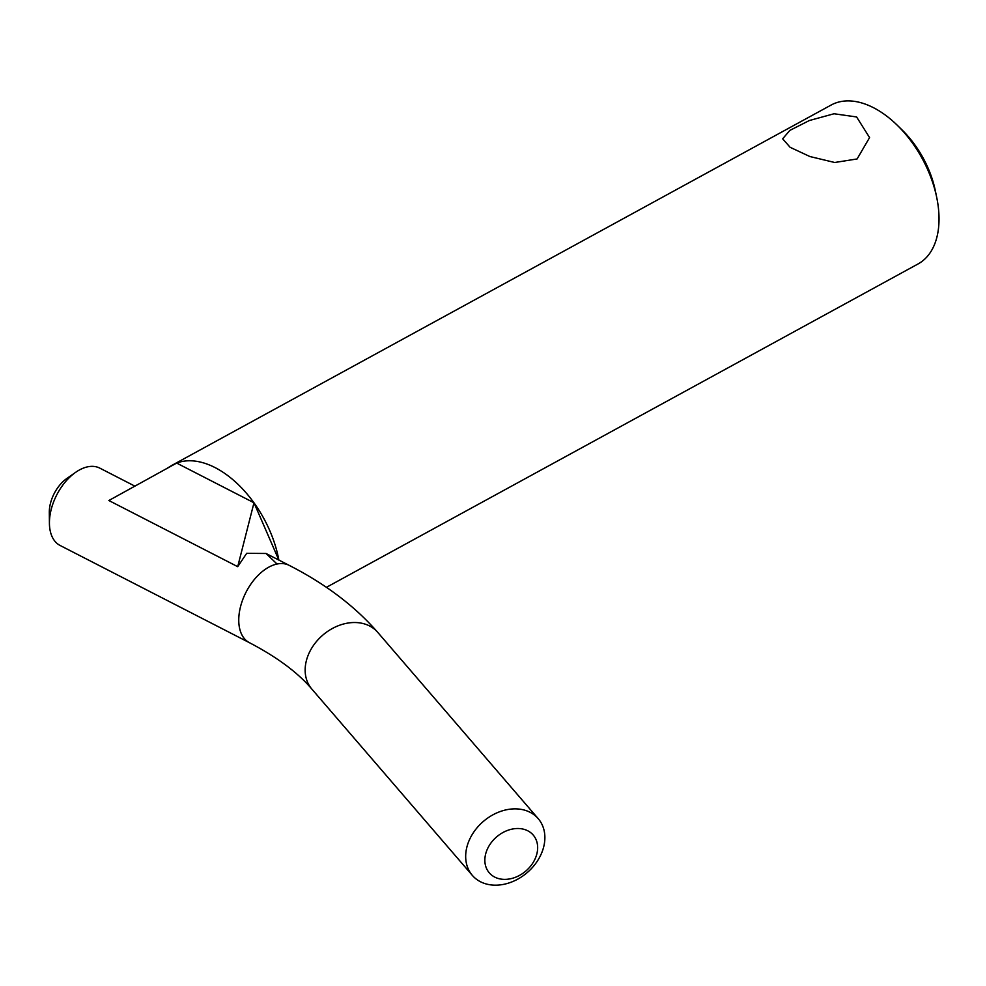 <?xml version="1.0" encoding="UTF-8"?>
<svg xmlns="http://www.w3.org/2000/svg" width="986" height="986" viewBox="0 0 986 986"><rect width="100%" height="100%" fill="white"/><g stroke="black" fill="none" stroke-linecap="round" stroke-linejoin="round"><path stroke-width="1.48" d="M175.323 463.63A90.564 54.242 -118.7 0 1 278.853 560.06L253.981 502.774L176.667 463.075L108.854 500.518L237.712 566.679L246.685 553.319L266.047 553.479L277.041 564.029M253.981 502.774L237.712 566.679M176.667 463.075L171.663 465.515M173.782 464.332L831.149 105.034A90.564 54.242 61.3 0 1 873.51 107.708A90.564 54.242 61.3 0 1 897.309 125.284A90.564 54.242 61.3 0 1 936.7 197.348A90.564 54.242 61.3 0 1 918.015 263.977L326.403 587.336M936.7 197.348L935.307 190.618A76.07 45.566 -118.7 0 0 902.227 130.09L897.309 125.284M172.747 464.899A90.564 54.242 -118.7 0 0 168.889 467.376M857.105 158.956L834.723 162.493L809.876 156.528L790.119 147.296L782.65 138.804L789.872 130.386L809.346 120.526L834.045 113.76L856.6 116.952L869.578 137.584L857.105 158.956M265.937 553.429L289.157 565.348A43.47 26.104 117.2 0 0 256.286 577.266A43.47 26.104 117.2 0 0 238.76 620.724A43.47 26.104 117.2 0 0 249.446 642.699L60.121 545.48A43.47 26.104 -62.8 0 1 49.423 523.504A43.47 26.104 -62.8 0 1 49.423 523.406A43.47 26.104 -62.8 0 1 75.651 472.319A43.47 26.104 -62.8 0 1 99.832 468.14L134.897 486.147M75.651 472.319L66.789 478.518A28.976 17.403 117.2 0 0 49.3 512.584A28.976 17.403 117.2 0 0 49.3 512.646M484.853 860.556A28.976 22.468 -40.7 0 1 524.158 829.374A28.976 22.468 -40.7 0 1 524.749 871.932A28.976 22.468 -40.7 0 1 484.853 860.556M465.675 856.92A43.47 33.697 139.3 0 0 472.343 875.395A43.47 33.697 139.3 0 0 517.009 879.549A43.47 33.697 139.3 0 0 544.876 837.126A43.47 33.697 139.3 0 0 538.208 818.651A43.47 33.697 139.3 0 0 493.542 814.485A43.47 33.697 139.3 0 0 465.675 856.92M289.157 565.348C325.281 583.774 354.787 606.094 377.687 632.309A43.47 33.697 139.3 0 0 333.021 628.144A43.47 33.697 139.3 0 0 305.155 670.579A43.47 33.697 139.3 0 0 311.822 689.054L472.343 875.395M165.907 469.053L171.983 465.318M49.3 512.584L49.423 523.406M377.687 632.309L538.208 818.651M311.822 689.054C297.871 672.612 277.091 657.157 249.446 642.699"/></g></svg>
